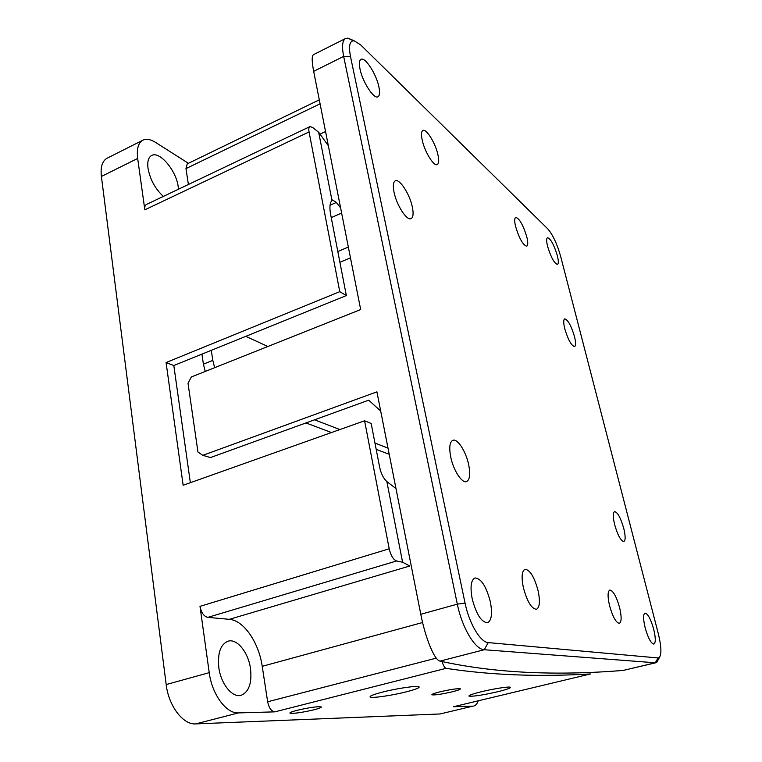<?xml version="1.0" encoding="UTF-8"?>
<svg xmlns="http://www.w3.org/2000/svg" width="762" height="762" viewBox="0 0 762 762"><rect width="100%" height="100%" fill="white"/><g stroke="black" fill="none" stroke-linecap="round" stroke-linejoin="round"><path stroke-width="1.14" d="M439.912 691.848C434.092 693.315 431.435 694.315 431.93 694.839C435.007 695.211 441.75 694.201 452.18 691.82C458.048 690.343 460.743 689.334 460.277 688.8C457.219 688.419 450.437 689.439 439.912 691.848M297.19 710.289C291.808 711.679 289.408 712.651 289.989 713.194C293.951 713.689 301.904 712.565 313.858 709.832C319.316 708.431 321.755 707.45 321.193 706.888C317.278 706.384 309.277 707.517 297.19 710.289M382.962 691.982C373.504 694.43 369.265 696.116 370.237 697.03C372.047 698.373 391.792 695.516 405.955 691.925C415.585 689.467 419.948 687.743 419.024 686.772C417.385 685.438 397.335 688.305 382.962 691.982M481.308 691.753C472.478 693.953 468.392 695.411 469.03 696.135C473.221 696.592 482.822 695.115 497.815 691.715C506.74 689.505 510.921 688.029 510.349 687.267C509.197 686.343 493.5 688.753 481.308 691.753M250.488 668.484C248.307 652.301 236.944 638.261 228.019 641.204C220.504 644.366 217.437 653.158 218.818 667.569C220.885 684.019 232.458 698.116 241.173 695.287C248.974 691.934 252.079 683 250.488 668.484M178.451 189.224L178.165 186.49C176.251 170.631 159.629 150.781 151.695 155.458C148.409 157.296 147.18 161.592 148.019 168.364C150.181 179.699 155.305 189.043 163.401 196.396M305.962 422.929L331.48 432.54M376.19 449.37L389.22 454.285M205.235 371.437L203.416 364.141L212.808 360.369L214.646 367.694M201.92 354.13L203.416 364.141M267.881 346.491L245.793 336.347M339.9 262.28L350.472 257.851M441.731 660.673C443.17 665.283 444.617 667.845 446.075 668.341C490.309 675.122 538.439 676.999 590.445 673.951L453.58 706.717L590.445 673.951M446.075 668.341L274.806 711.86L238.477 712.908L195.748 723.9L440.045 713.965L472.85 706.164L453.58 706.717M190.357 482.689L173.812 365.522L346.358 295.57L339.766 291.684L309.058 131.921L144.828 209.826L137.674 158.439L101.394 176.47L166.183 684.562L209.226 672.665L199.996 606.352L389.201 548.792L364.588 420.776L371.17 423.491L379.686 467.392C381.114 473.802 383.505 478.536 386.858 481.594L395.983 488.556M173.812 365.522L166.078 362.541L339.766 291.684M137.674 158.439C136.531 148.876 138.265 142.789 142.904 140.189C146.39 138.56 150.628 139.313 155.619 142.437L188.395 163.297M166.078 362.541L183.147 485.251L364.588 420.776M101.394 176.47C100.365 166.992 102.279 160.906 107.137 158.191L142.904 140.189M472.85 706.164L440.045 713.965M195.748 723.9C183.137 724.986 168.612 706.012 166.183 684.562M340.624 207.95L336.328 202.463L332.565 199.958L331.994 200.473C329.813 202.816 329.365 207.483 330.632 214.484L346.358 295.57M473.716 706.05C475.659 705.545 477.155 703.812 478.193 700.849M409.785 566.004L402.593 562.223L396.583 560.975L207.816 617.382L229.343 619.325L409.785 566.004M422.586 622.506L262.223 666.321L267.653 701.773L436.302 658.13M209.226 672.665C211.96 694.42 226.333 713.842 238.477 712.908M274.806 711.86C271.339 711.337 268.957 707.974 267.653 701.773M262.223 666.321C258.794 642.328 243.669 620.278 229.343 619.325M207.816 617.382C203.883 616.401 201.273 612.724 199.996 606.352M320.078 103.803L185.966 168.593L188.405 184.48M144.828 209.826C144.494 207.026 145.028 205.235 146.447 204.464L309.915 126.616L312.649 127.454L318.678 132.274L328.346 145.723M185.966 168.593L187.214 163.878L319.297 99.841M309.915 126.616C308.829 127.235 308.534 129.007 309.058 131.921M389.201 548.792C390.82 555.584 393.278 559.641 396.583 560.975M211.274 350.329L212.808 360.369M314.592 419.805L339.881 429.558M374.971 443.084L388.001 448.113M318.678 132.274L331.994 200.473M386.858 481.594L402.593 562.223M564.775 328.793C568.1 339.776 571.367 345.71 574.577 346.577C575.929 345.729 575.901 342.386 574.481 336.547C571.195 325.66 567.938 319.764 564.709 318.859C563.366 319.678 563.394 322.983 564.775 328.793M614.648 524.637C617.744 535.257 620.811 540.887 623.83 541.525C625.602 540.391 625.573 536.01 623.754 528.38C620.687 517.865 617.63 512.274 614.591 511.616C612.848 512.683 612.867 517.027 614.648 524.637M523.37 587.645C527.152 601.551 531.514 608.771 536.458 609.295C539.715 607.485 540.268 601.294 538.096 590.712C534.352 576.958 529.99 569.824 525.028 569.281C521.827 570.976 521.275 577.091 523.37 587.645M609.533 605.58C612.734 616.849 616.01 622.773 619.373 623.345C621.611 621.944 621.697 616.725 619.63 607.676C616.458 596.522 613.191 590.645 609.819 590.055C607.609 591.369 607.514 596.551 609.533 605.58M450.761 457.143C453.428 470.383 462.02 483.565 466.525 481.603C469.821 479.841 470.525 474.145 468.63 464.496C465.944 451.466 457.495 438.331 452.885 440.284C449.656 441.941 448.951 447.561 450.761 457.143M394.059 192.329C396.621 205.302 406.975 221.113 411.089 218.627C413.252 217.389 413.661 213.493 412.318 206.921C409.756 194.196 399.564 178.394 395.307 180.823C393.192 182.013 392.773 185.852 394.059 192.329M422.234 140.198C424.682 151.838 433.94 166.735 437.255 164.592C438.922 163.601 439.141 160.306 437.921 154.705C435.483 143.256 426.349 128.368 422.91 130.464C421.281 131.416 421.053 134.664 422.234 140.198M515.607 226.552C519.284 238.582 522.989 245.126 526.732 246.183C528.056 245.364 528.085 242.268 526.809 236.906C523.17 225 519.474 218.494 515.703 217.389C514.398 218.18 514.369 221.228 515.607 226.552M472.173 598.684C476.288 614.296 481.393 622.316 487.509 622.745C491.623 620.601 492.557 613.601 490.318 601.732C486.251 586.321 481.146 578.396 475.002 577.958C470.983 579.958 470.04 586.873 472.173 598.684M360.016 69.037C362.512 81.972 373.971 99.517 377.933 96.764C379.714 95.707 380.038 92.412 378.905 86.897C376.418 74.219 365.141 56.664 361.007 59.341C359.264 60.379 358.94 63.608 360.016 69.037M547.611 246.412C550.993 257.404 554.279 263.404 557.479 264.404C558.641 263.671 558.594 260.737 557.336 255.603C553.993 244.716 550.716 238.754 547.487 237.706C546.335 238.42 546.373 241.316 547.611 246.412M645.157 627.793C648.11 638.099 651.015 643.528 653.863 644.1C655.796 642.804 655.739 637.851 653.701 629.231C650.758 619.039 647.862 613.648 645.014 613.067C643.099 614.277 643.147 619.192 645.157 627.793M657.93 660.244L656.911 662.13L655.291 662.788L484.251 649.729C475.202 649.672 461.972 627.631 457.324 604.161L343.662 56.407L313.668 71.323L360.674 309.553L191.386 376.952L188.014 383.21L197.958 452.018L202.816 455.343L210.493 457.562L368.713 400.174L380.695 411.051M313.668 71.323C311.772 61.351 311.715 55.797 313.515 54.645L345.605 38.481L347.958 38.148L353.187 40.767M488.252 642.604L658.063 657.958L659.454 657.406C661.692 653.929 661.311 646.014 658.301 633.651L560.661 256.423C557.098 243.888 552.783 234.686 547.726 228.819L360.607 44.834L354.092 40.777C349.691 40.634 348.491 45.92 350.51 56.636L465.058 603.085C469.116 623.345 480.47 642.433 488.252 642.604L484.251 649.729L440.007 661.111C434.435 660.244 425.367 637.956 420.786 614.267L376.904 391.849L202.816 455.343M440.007 661.111C493.547 672.903 554.631 675.999 623.23 670.417L655.291 662.788L658.063 657.958M655.901 662.74L623.23 670.417M350.51 56.636L343.662 56.407C341.719 46.387 342.367 40.405 345.605 38.481M319.973 134.15L325.545 131.531M331.241 217.608L341.633 213.055M336.328 202.463L330.07 205.235M348.339 247.069L337.814 251.527M420.786 614.267L457.324 604.161L465.058 603.085M370.132 696.458L370.237 697.03M659.454 657.406L656.911 662.13M354.092 40.777L347.958 38.148"/></g></svg>
